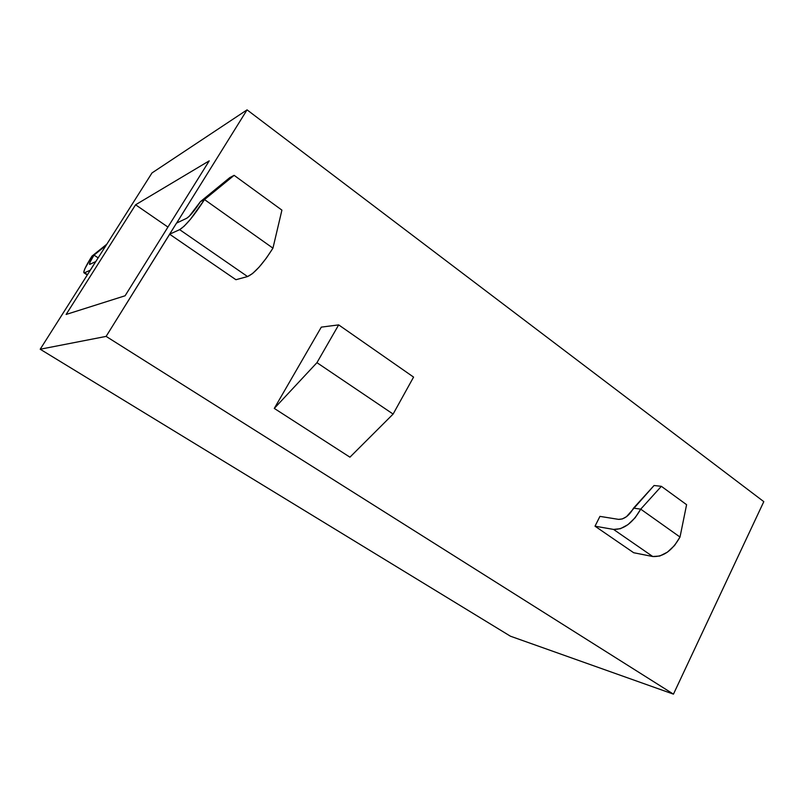 <?xml version="1.0" encoding="UTF-8"?>
<svg xmlns="http://www.w3.org/2000/svg" width="804" height="804" viewBox="0 0 804 804"><rect width="100%" height="100%" fill="white"/><g stroke="black" fill="none" stroke-linecap="round" stroke-linejoin="round"><path stroke-width="1.21" d="M200.457 201.613L229.813 177.604L234.125 175.342L281.913 210.125L234.125 175.342L204.507 199.573L272.948 248.155L281.913 210.125L272.948 248.155L266.295 258.195L259.089 267.149L252.496 273.601L247.552 276.556L235.924 279.712L169.674 234.235L106.118 336.394L673.45 694.143L763.8 501.646L247.059 109.857L176.629 223.06L247.059 109.857L763.8 501.646L673.45 694.143L106.118 336.394L40.2 349.227L151.996 172.94L247.059 109.857L151.996 172.94L90.309 270.214L95.726 261.561L90.259 270.184L84.581 272.757L87.495 274.646L83.948 272.807C83.294 271.3 85.968 265.742 91.957 256.144L106.821 244.165L91.957 256.144L94.008 255.119L98.148 257.843L94.008 255.119L90.078 262.114L89.566 264.355C89.204 263.531 90.681 260.446 94.008 255.119L91.957 256.144L84.892 268.697L83.767 272.104L84.581 272.757L90.309 270.214L40.2 349.227L510.419 636.195L40.2 349.227L106.118 336.394L176.518 223.12L186.729 218.256L189.231 216.296L200.457 201.613L204.507 199.573L190.468 219.261L184.146 226.195L179.654 229.653L169.614 234.195L176.518 223.12L186.729 218.256C190.176 216.005 194.749 210.457 200.457 201.613L204.507 199.573C194.096 215.713 185.814 225.733 179.654 229.653L247.552 276.556C254.486 273.4 262.948 263.933 272.948 248.155L204.507 199.573L234.125 175.342L229.813 177.604L200.457 201.613M654.064 485.505L626.527 516.65L622.336 518.942L618.527 519.364L599.935 516.379L595.02 526.188L613.532 529.414L620.376 528.72L627.984 524.63L635.15 517.746L640.718 509.153L661.36 486.319L654.064 485.505L633.542 508.118C629.19 515.706 624.185 519.454 618.527 519.364L599.935 516.379L595.02 526.188L613.532 529.414L652.758 556.519L659.752 556.026L667.42 552.157L674.566 545.474L680.013 537.042L640.718 509.153L633.542 508.118L640.718 509.153C632.788 522.942 623.733 529.695 613.532 529.414L652.758 556.519L633.673 552.73L652.758 556.519C663.21 557.102 672.295 550.609 680.013 537.042L640.718 509.153L661.36 486.319L686.596 504.691L661.36 486.319L654.064 485.505M686.596 504.691L680.013 537.042L686.596 504.691M349.931 457.174L274.285 408.412L321.309 327.127L274.285 408.412L316.947 362.664L393.116 414.07L349.931 457.174L274.285 408.412L316.947 362.664L338.675 324.886L321.309 327.127L338.675 324.886L413.578 377.096L338.675 324.886L316.947 362.664L393.116 414.07L413.578 377.096L393.116 414.07L349.931 457.174M633.673 552.73L595.02 526.188L633.673 552.73M510.419 636.195L673.45 694.143L510.419 636.195M135.585 204.789L66.129 314.454L125.102 295.772L209.231 160.84L135.585 204.789L167.935 227.07L135.585 204.789L209.231 160.84L125.102 295.772L66.129 314.454L135.585 204.789M179.654 229.653L169.614 234.195L235.924 279.712L247.552 276.556L179.654 229.653M106.017 245.431L94.008 255.119L106.017 245.431M89.937 264.315L95.726 261.561L89.937 264.315M87.284 274.978L83.998 272.837"/></g></svg>
